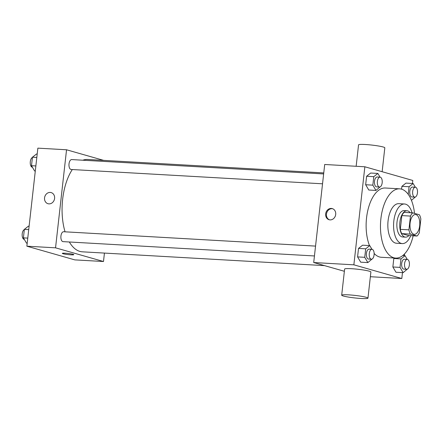 <?xml version="1.0" encoding="UTF-8"?>
<svg xmlns="http://www.w3.org/2000/svg" width="443" height="443" viewBox="0 0 443 443"><rect width="100%" height="100%" fill="white"/><g stroke="black" fill="none" stroke-linecap="round" stroke-linejoin="round"><path stroke-width="0.66" d="M413.784 234.247A9.912 4.895 -86.7 0 1 410.035 223.615A9.912 4.895 -86.7 0 1 415.451 214.545A9.912 4.895 -86.7 0 1 419.77 224.723A9.912 4.895 -86.7 0 1 414.321 234.336A9.912 4.895 -86.7 0 1 413.784 234.247M419.305 232.802L420.85 219.047A12.792 6.318 -86.7 0 0 419.438 214.783L412.71 212.861A12.792 6.318 -86.7 0 0 410.462 216.079L408.917 229.839A12.792 6.318 -86.7 0 0 410.329 234.103L417.057 236.025A12.792 6.318 -86.7 0 0 419.305 232.802M410.462 216.079L401.856 215.591L400.317 229.347L408.917 229.839M410.329 234.103L401.723 233.611L408.452 235.532L417.057 236.025M401.723 233.611A12.792 6.318 -86.7 0 1 400.317 229.347M401.856 215.591A12.792 6.318 -86.7 0 1 404.11 212.369L412.71 212.861M410.19 212.718A13.218 6.523 93.3 0 0 407.034 210.757A13.218 6.523 93.3 0 0 399.885 222.126A13.218 6.523 93.3 0 0 405.528 237.143A13.218 6.523 93.3 0 0 408.889 235.56M405.528 237.143L402.659 236.983A13.218 6.523 -86.7 0 1 401.945 236.861A13.218 6.523 -86.7 0 1 397.017 221.965A13.218 6.523 -86.7 0 1 404.166 210.597L407.034 210.757M412.045 212.823A19.824 9.79 93.3 0 0 404.537 203.996A19.824 9.79 93.3 0 0 393.821 221.051A19.824 9.79 93.3 0 0 402.283 243.578A19.824 9.79 93.3 0 0 410.744 235.665M404.537 203.996L398.8 203.669A19.824 9.79 93.3 0 0 388.085 220.725A19.824 9.79 93.3 0 0 396.546 243.251L402.283 243.578M414.515 213.376A34.692 17.127 93.3 0 0 399.647 188.829A34.692 17.127 93.3 0 0 380.897 218.67A34.692 17.127 93.3 0 0 395.699 258.097A34.692 17.127 93.3 0 0 413.169 235.803M369.495 245.588A34.692 17.127 -86.7 0 1 366.555 217.851A34.692 17.127 -86.7 0 1 385.305 188.009L399.647 188.829M395.699 258.097L381.357 257.278A34.692 17.127 -86.7 0 1 379.485 256.962A34.692 17.127 -86.7 0 1 374.136 253.424M379.496 187.046L376.628 186.88A4.956 2.448 -86.7 0 1 376.356 186.835A4.956 2.448 -86.7 0 1 374.485 181.519A4.956 2.448 -86.7 0 1 377.192 176.984L380.061 177.15A4.956 2.448 -86.7 0 1 382.22 182.239A4.956 2.448 -86.7 0 1 379.496 187.046A4.956 2.448 -86.7 0 1 379.225 187.001A4.956 2.448 -86.7 0 1 377.353 181.685A4.956 2.448 -86.7 0 1 380.061 177.15L377.862 173.446L370.691 173.036L366.616 176.253L365.663 184.742L368.786 190.019L375.957 190.424L380.055 186.946M414.781 197.124L411.912 196.958A4.956 2.448 -86.7 0 1 411.641 196.913A4.956 2.448 -86.7 0 1 409.769 191.597A4.956 2.448 -86.7 0 1 412.477 187.062L415.346 187.223A4.956 2.448 -86.7 0 1 417.505 192.312A4.956 2.448 -86.7 0 1 414.781 197.124A4.956 2.448 -86.7 0 1 414.51 197.074A4.956 2.448 -86.7 0 1 412.638 191.758A4.956 2.448 -86.7 0 1 415.346 187.223L413.147 183.518L405.976 183.109L401.901 186.331L401.585 189.161L401.901 186.331L409.072 186.736L408.219 194.339M412.466 183.48L412.804 180.467L364.86 166.778L353.863 264.82L401.807 278.514L402.465 272.622M404.37 255.639L404.564 253.889M371.4 259.205L368.532 259.044A4.956 2.448 -86.7 0 1 368.266 259A4.956 2.448 -86.7 0 1 366.389 253.684A4.956 2.448 -86.7 0 1 369.097 249.149L371.965 249.309A4.956 2.448 -86.7 0 1 374.125 254.398A4.956 2.448 -86.7 0 1 371.4 259.205A4.956 2.448 -86.7 0 1 371.134 259.161A4.956 2.448 -86.7 0 1 369.257 253.845A4.956 2.448 -86.7 0 1 371.965 249.309L369.767 245.605L362.595 245.195L358.525 248.412L357.573 256.907L360.691 262.178L367.862 262.588L371.959 259.111M406.685 269.283L403.817 269.117A4.956 2.448 -86.7 0 1 403.551 269.073A4.956 2.448 -86.7 0 1 401.674 263.757A4.956 2.448 -86.7 0 1 404.381 259.221L407.25 259.388A4.956 2.448 -86.7 0 1 409.41 264.477A4.956 2.448 -86.7 0 1 406.685 269.283A4.956 2.448 -86.7 0 1 406.419 269.239A4.956 2.448 -86.7 0 1 404.542 263.923A4.956 2.448 -86.7 0 1 407.25 259.388L405.052 255.683L400.981 258.9L393.81 258.49L394.403 258.02L393.81 258.49L392.858 266.979L395.976 272.251L403.147 272.661L407.25 269.183M364.86 166.778L324.702 164.486L313.705 262.533L353.863 264.82M330.035 219.883A5.781 4.995 105.9 0 1 329.088 219.722A5.781 4.995 105.9 0 1 325.871 212.795A5.781 4.995 105.9 0 1 332.267 208.603A5.781 4.995 105.9 0 1 335.611 214.999A5.781 4.995 105.9 0 1 330.035 219.883M313.705 262.533L344.372 271.288M370.359 276.72L401.807 278.514M341.691 295.193L344.621 269.051A13.218 1.268 6.4 0 1 357.894 269.261A13.218 1.268 6.4 0 1 370.891 271.996L367.956 298.139A13.218 1.268 6.4 0 1 358.055 298.266A13.218 1.268 6.4 0 1 343.347 296.013A13.218 1.268 6.4 0 1 341.691 295.193A13.218 1.268 6.4 0 1 354.965 295.409A13.218 1.268 6.4 0 1 367.956 298.139M382.137 171.712L384.817 147.807A13.218 1.268 -173.6 0 0 383.156 146.987A13.218 1.268 -173.6 0 0 368.449 144.734A13.218 1.268 -173.6 0 0 358.553 144.861L356.15 166.28M329.498 219.822A5.781 4.995 105.9 0 1 326.679 213.022A5.781 4.995 105.9 0 1 332.66 208.742M324.525 265.623L82.387 251.823A46.255 22.842 -86.7 0 1 79.884 251.402A46.255 22.842 -86.7 0 1 69.341 241.994M65.049 231.822A46.255 22.842 -86.7 0 1 72.309 169.542M82.83 160.211A46.255 22.842 -86.7 0 1 87.648 159.463L323.755 172.92M322.537 183.801L71.14 169.475A4.956 2.448 -86.7 0 1 70.874 169.431A4.956 2.448 -86.7 0 1 68.997 164.115A4.956 2.448 -86.7 0 1 71.705 159.58L323.645 173.933M314.441 255.96L63.044 241.634A4.956 2.448 -86.7 0 1 62.779 241.59A4.956 2.448 -86.7 0 1 60.907 236.274A4.956 2.448 -86.7 0 1 63.609 231.739L315.549 246.098M103.668 160.377L66.544 149.778L55.547 247.825L103.49 261.514L104.437 253.08M55.547 247.825L26.862 246.192L37.86 148.145L66.544 149.778M48.935 203.869A5.781 4.995 105.9 0 1 47.988 203.708A5.781 4.995 105.9 0 1 44.771 196.775A5.781 4.995 105.9 0 1 51.161 192.589A5.781 4.995 105.9 0 1 54.511 198.979A5.781 4.995 105.9 0 1 48.935 203.869M26.862 246.192L74.806 259.88L103.49 261.514M73.793 254.659A5.781 0.554 6.4 0 1 69.457 254.708A5.781 0.554 6.4 0 1 63.028 253.728A5.781 0.554 6.4 0 1 62.302 253.368A5.781 0.554 6.4 0 1 68.106 253.462A5.781 0.554 6.4 0 1 73.793 254.659A5.781 0.554 6.4 0 1 69.462 254.714A5.781 0.554 6.4 0 1 63.028 253.728A5.781 0.554 6.4 0 1 62.302 253.368M47.988 203.708A5.781 4.995 105.9 0 1 44.771 196.775A5.781 4.995 105.9 0 1 51.161 192.589M29.105 226.196L28.424 226.157L24.354 229.374L23.401 237.863L26.519 243.135L27.206 243.174M24.354 229.374L28.723 229.624M23.401 237.863L27.771 238.112M24.326 239.43L24.326 239.43A4.956 2.448 -86.7 0 1 24.055 239.386A4.956 2.448 -86.7 0 1 22.15 234.635A4.956 2.448 -86.7 0 1 24.326 229.629M37.201 154.031L36.52 153.992L32.45 157.21L31.497 165.704L34.615 170.976L35.296 171.015M32.45 157.21L36.819 157.459M31.497 165.704L35.866 165.953M32.417 167.271L32.422 167.271A4.956 2.448 -86.7 0 1 32.151 167.221A4.956 2.448 -86.7 0 1 30.246 162.476A4.956 2.448 -86.7 0 1 32.422 157.47M400.981 258.9L400.029 267.389L403.147 272.661M402.765 255.55L405.052 255.683M393.81 258.49L392.858 266.979L400.029 267.389M392.858 266.979L395.976 272.251M413.147 183.518L409.072 186.736M411.442 200.341L415.34 197.024M405.976 183.109L401.901 186.331M369.767 245.605L365.696 248.822L364.744 257.317L367.862 262.588M362.595 245.195L358.525 248.412L365.696 248.822M358.525 248.412L357.573 256.907L364.744 257.317M357.573 256.907L360.691 262.178M377.862 173.446L373.787 176.663L372.834 185.152L375.957 190.424M370.691 173.036L366.616 176.253L373.787 176.663M366.616 176.253L365.663 184.742L372.834 185.152M365.663 184.742L368.786 190.019"/></g></svg>
